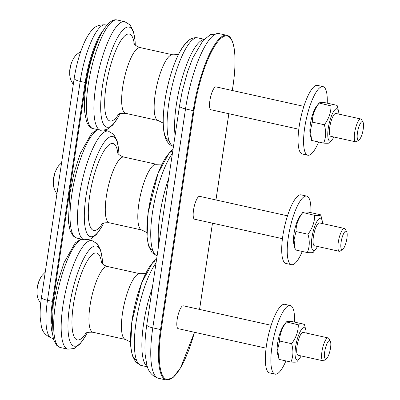 <?xml version="1.0" encoding="UTF-8"?>
<svg xmlns="http://www.w3.org/2000/svg" width="400" height="400" viewBox="0 0 400 400"><rect width="100%" height="100%" fill="white"/><g stroke="black" fill="none" stroke-linecap="round" stroke-linejoin="round"><path stroke-width="0.6" d="M306.185 333.055A16.54 4.39 102.5 0 0 305.815 330.075A16.54 4.39 102.5 0 0 301.28 329.775A16.54 4.39 102.5 0 0 296.06 344.21A16.54 4.39 102.5 0 0 299.52 358.465A16.54 4.39 102.5 0 0 301.12 355.92M330.275 341.07L328.79 338.53A11.71 3.105 102.5 0 0 328.055 337.905L303.16 332.385A11.71 3.105 102.5 0 0 297.59 343.145A11.71 3.105 102.5 0 0 298.09 355.25L322.985 360.77A11.71 3.105 102.5 0 0 323.92 360.51L326.34 358.84A9.465 2.51 -77.5 0 1 325.02 350.03A9.465 2.51 -77.5 0 1 330.275 341.07A9.465 2.51 -77.5 0 1 330.085 350.35A9.465 2.51 -77.5 0 1 326.34 358.84M304.405 324.295L292.395 321.635C288.215 321.33 286.195 321.505 286.325 322.155C281.93 327.97 279.685 334.255 279.6 341.025L277.69 349.365L278.935 359.365L290.945 362.03C293.32 356.395 293.54 350.28 291.605 343.685C296.005 337.875 298.25 331.585 298.335 324.82C302.515 325.12 304.535 324.95 304.405 324.295L305.815 330.075M278.62 358.13L277.525 353.59A16.54 4.39 -77.5 0 1 278.145 340.24A16.54 4.39 -77.5 0 1 283.82 325.195L286.405 321.95L298.335 324.82M297.01 361.505C297.145 362.16 295.125 362.335 290.945 362.03M279.6 341.025L291.605 343.685M294.52 322.105A35.13 9.32 102.5 0 0 290.315 305.545L284.805 304.325A35.13 9.32 102.5 0 0 284.025 304.275A35.13 9.32 102.5 0 0 267.795 338.035A35.13 9.32 102.5 0 0 269.6 372.925L275.11 374.145A35.13 9.32 102.5 0 0 275.89 374.195A35.13 9.32 102.5 0 0 285.915 360.915M290.315 305.545A35.13 9.32 102.5 0 0 289.535 305.5A35.13 9.32 102.5 0 0 273.305 339.255A35.13 9.32 102.5 0 0 275.11 374.145M328.055 337.905A11.71 3.105 102.5 0 0 322.285 349.615A11.71 3.105 102.5 0 0 322.985 360.77M266.085 348.155L178.215 328.675A11.71 3.105 -77.5 0 1 177.715 316.57A11.71 3.105 -77.5 0 1 183.285 305.81L271.155 325.29M322.545 223.595A16.54 4.39 102.5 0 0 322.175 220.61A16.54 4.39 102.5 0 0 317.64 220.315A16.54 4.39 102.5 0 0 312.42 234.75A16.54 4.39 102.5 0 0 315.88 249.005A16.54 4.39 102.5 0 0 317.475 246.46M346.635 231.605L345.15 229.065A11.71 3.105 102.5 0 0 344.415 228.44L319.52 222.92A11.71 3.105 102.5 0 0 313.95 233.68A11.71 3.105 102.5 0 0 314.45 245.79L339.345 251.305A11.71 3.105 102.5 0 0 340.275 251.05L342.695 249.375A9.465 2.51 -77.5 0 1 341.38 240.57A9.465 2.51 -77.5 0 1 346.635 231.605A9.465 2.51 -77.5 0 1 346.445 240.885A9.465 2.51 -77.5 0 1 342.695 249.375M320.76 214.835L308.755 212.17C304.575 211.87 302.555 212.04 302.685 212.695C298.29 218.505 296.045 224.795 295.955 231.56L294.05 239.905L295.295 249.905L307.305 252.565C309.68 246.93 309.9 240.815 307.965 234.225C312.365 228.415 314.605 222.125 314.695 215.355C318.87 215.66 320.895 215.485 320.76 214.835L322.175 220.61M294.98 248.67L293.885 244.125A16.54 4.39 -77.5 0 1 294.505 230.78A16.54 4.39 -77.5 0 1 300.175 215.735L302.765 212.49L314.695 215.355M313.37 252.045C313.505 252.695 311.48 252.87 307.305 252.565M295.955 231.56L307.965 234.225M310.88 212.64A35.13 9.32 102.5 0 0 306.675 196.085L301.165 194.865A35.13 9.32 102.5 0 0 300.385 194.815A35.13 9.32 102.5 0 0 284.15 228.57A35.13 9.32 102.5 0 0 285.955 263.46L291.47 264.68A35.13 9.32 102.5 0 0 292.25 264.73A35.13 9.32 102.5 0 0 302.275 251.45M306.675 196.085A35.13 9.32 102.5 0 0 305.895 196.035A35.13 9.32 102.5 0 0 289.665 229.795A35.13 9.32 102.5 0 0 291.47 264.68M344.415 228.44A11.71 3.105 102.5 0 0 338.645 240.155A11.71 3.105 102.5 0 0 339.345 251.305M282.445 238.69L194.575 219.21A11.71 3.105 -77.5 0 1 194.075 207.105A11.71 3.105 -77.5 0 1 199.645 196.345L287.515 215.825M338.905 114.13A16.54 4.39 102.5 0 0 338.535 111.15A16.54 4.39 102.5 0 0 334 110.85A16.54 4.39 102.5 0 0 328.775 125.285A16.54 4.39 102.5 0 0 332.24 139.54A16.54 4.39 102.5 0 0 333.835 136.995M362.995 122.145L361.51 119.605A11.71 3.105 102.5 0 0 360.775 118.98L335.88 113.46A11.71 3.105 102.5 0 0 330.31 124.22A11.71 3.105 102.5 0 0 330.81 136.325L355.705 141.845A11.71 3.105 102.5 0 0 356.635 141.59L359.055 139.915A9.465 2.51 -77.5 0 1 357.74 131.105A9.465 2.51 -77.5 0 1 362.995 122.145A9.465 2.51 -77.5 0 1 362.805 131.425A9.465 2.51 -77.5 0 1 359.055 139.915M337.12 105.37L325.115 102.71C320.935 102.405 318.91 102.58 319.045 103.235C314.645 109.045 312.405 115.335 312.315 122.1L310.41 130.44L311.655 140.445L323.665 143.105C326.04 137.47 326.26 131.355 324.325 124.76C328.725 118.95 330.965 112.66 331.055 105.895C335.23 106.2 337.255 106.025 337.12 105.37L338.535 111.15M311.34 139.205L310.24 134.665A16.54 4.39 -77.5 0 1 310.865 121.315A16.54 4.39 -77.5 0 1 316.535 106.27L319.125 103.025L331.055 105.895M329.73 142.58C329.865 143.235 327.84 143.41 323.665 143.105M312.315 122.1L324.325 124.76M327.24 103.18A35.13 9.32 102.5 0 0 323.035 86.625L317.525 85.4A35.13 9.32 102.5 0 0 316.74 85.35A35.13 9.32 102.5 0 0 300.51 119.11A35.13 9.32 102.5 0 0 302.315 154L307.83 155.22A35.13 9.32 102.5 0 0 308.61 155.27A35.13 9.32 102.5 0 0 318.635 141.99M323.035 86.625A35.13 9.32 102.5 0 0 322.255 86.575A35.13 9.32 102.5 0 0 306.025 120.33A35.13 9.32 102.5 0 0 307.83 155.22M360.775 118.98A11.71 3.105 102.5 0 0 355.005 130.69A11.71 3.105 102.5 0 0 355.705 141.845M298.805 129.23L210.935 109.75A11.71 3.105 -77.5 0 1 210.435 97.645A11.71 3.105 -77.5 0 1 216 86.885L303.875 106.365M38.715 281.705L37.005 289.42A8.95 2.375 -77.5 0 1 37.47 286.24A8.95 2.375 -77.5 0 1 38.715 281.705L40.73 277.43L42.285 275.19L45.23 272.235M55.075 172.245L53.365 179.96A8.95 2.375 -77.5 0 1 53.83 176.775A8.95 2.375 -77.5 0 1 55.075 172.245L57.09 167.97L58.645 165.725L61.59 162.77M71.435 62.78L69.725 70.495A8.95 2.375 -77.5 0 1 70.185 67.315A8.95 2.375 -77.5 0 1 71.435 62.78L73.45 58.505L75.005 56.265L76.475 54.63L80.785 51.44M88.825 239.63L88.785 239.88M51.73 323.51A47.72 12.66 -77.5 0 1 53.175 301.415L85.895 82.49A47.72 12.66 -77.5 0 1 99.185 38.11M53.175 301.415L52.445 301.405A48.305 12.815 102.5 0 0 52.215 332.83M85.895 82.49L85.165 82.48L52.445 301.405L47.485 300.305L80.205 81.38A48.305 12.815 -77.5 0 1 105.425 24.885L106.89 25.21M103.56 29.87A48.305 12.815 102.5 0 0 85.165 82.48L80.205 81.38A8.785 2.16 8.5 0 1 74.2 78.385C76.095 66.1 79.145 54.885 83.355 44.735C85.575 39.425 88.03 35.045 90.715 31.605C93.865 26.705 98.77 24.465 105.425 24.885M41.485 297.31A8.785 2.16 8.5 0 0 47.485 300.305A48.305 12.815 -77.5 0 0 51.795 338.13C45.535 335.65 42.03 331.52 41.28 325.745L40.2 317.345C39.95 311.4 40.375 304.725 41.485 297.31L74.2 78.385M212.47 223.18L200.255 304.905A63.825 16.935 -77.5 0 1 199.535 309.41M194.465 332.275A63.825 16.935 -77.5 0 1 167.55 379.645A63.825 16.935 -77.5 0 1 161.24 329.575L193.96 110.65A63.825 16.935 -77.5 0 1 222.61 37.13A63.825 16.935 -77.5 0 1 232.975 85.98L232.3 90.495M228.83 113.715L215.94 199.96M161.24 329.575L160.51 329.565A64.41 17.09 102.5 0 0 166.26 380L158.54 378.29A64.41 17.09 -77.5 0 1 152.795 327.855L185.515 108.93A64.41 17.09 -77.5 0 1 219.14 33.6L210.36 34.695L202.905 40.705L192.765 58.015L187.55 71.815L182.135 91.745L179.51 105.935A8.785 2.16 8.5 0 0 185.515 108.93L193.23 110.64L160.51 329.565L152.795 327.855A8.785 2.16 8.5 0 1 146.795 324.86L179.51 105.935M193.96 110.65L193.23 110.64A64.41 17.09 102.5 0 1 226.855 35.315L219.14 33.6M113.135 20.98A55.625 14.76 102.5 0 0 89.33 78.115A55.625 14.76 102.5 0 0 93.125 128.615C90.415 128.225 88.185 125.715 86.44 121.075L84.795 112.63C84.085 105.06 84.48 95.975 85.97 85.37C88.18 70.335 91.795 56.425 96.81 43.645C100.34 34.795 104.04 28.265 107.91 24.06C111.485 20.55 114.585 19.195 117.205 20A55.625 14.76 102.5 0 0 113.135 20.98M117.205 20L124.7 21.66A55.625 14.76 102.5 0 0 120.63 22.64A55.625 14.76 102.5 0 0 96.82 79.775A55.625 14.76 102.5 0 0 100.62 130.275L106.85 129.595L112.83 124.985L118.15 117.28L120.1 113.57M135.265 45.005A51.285 13.61 102.5 0 0 125.33 27.98A51.285 13.61 102.5 0 0 102.305 87.06A51.285 13.61 102.5 0 0 110.635 126.315A51.285 13.61 102.5 0 0 120.06 113.585M134.265 43.9A44.515 11.81 102.5 0 0 126.065 34.85A44.515 11.81 102.5 0 0 106.08 86.13A44.515 11.81 102.5 0 0 113.31 120.205A44.515 11.81 102.5 0 0 118.69 114.165M133.69 42.975L133.685 42.96C133.57 42.35 133.985 45.69 140.285 47.605A33.67 8.935 102.5 0 0 137.82 48.2A33.67 8.935 102.5 0 0 123.415 82.785A33.67 8.935 102.5 0 0 125.71 113.345C121.3 113.11 118.65 113.585 117.765 114.77M140.285 47.605L172.805 54.815A33.67 8.935 102.5 0 0 170.34 55.41A33.67 8.935 102.5 0 0 155.93 89.99A33.67 8.935 102.5 0 0 158.23 120.555L163.22 123.135M187.88 41.85A51.285 13.61 102.5 0 0 166.025 94.035A51.285 13.61 102.5 0 0 169.175 141.015M173.82 146.5C163.03 143.815 161.59 126.21 164.525 103.255C166.475 89.335 169.75 76.25 174.355 64C177.795 54.905 181.56 47.98 185.64 43.235C189.425 38.88 193.51 37.1 197.895 37.89A55.625 14.76 102.5 0 0 193.825 38.87A55.625 14.76 102.5 0 0 170.145 95.33A55.625 14.76 102.5 0 0 173.465 146.405M204.005 39.49A55.625 14.76 102.5 0 0 201.32 40.53A55.625 14.76 102.5 0 0 181.49 80.415A55.625 14.76 102.5 0 0 175.09 135.525M98.165 129.73A55.625 14.76 102.5 0 0 96.775 130.44A55.625 14.76 102.5 0 0 72.97 187.58A55.625 14.76 102.5 0 0 76.765 238.075L73.18 236.03L70.08 230.54L68.435 222.095L69.61 194.83L73.975 173.12L80.45 153.11L91.55 133.52L97.445 129.57M104.62 130.3L108.34 131.125A55.625 14.76 102.5 0 0 104.27 132.1A55.625 14.76 102.5 0 0 80.46 189.24A55.625 14.76 102.5 0 0 84.26 239.735L90.49 239.055L96.47 234.445L101.79 226.745L103.74 223.035M118.905 154.465A51.285 13.61 102.5 0 0 108.97 137.445A51.285 13.61 102.5 0 0 85.945 196.52A51.285 13.61 102.5 0 0 94.275 235.775A51.285 13.61 102.5 0 0 103.7 223.045M117.905 153.365A44.515 11.81 102.5 0 0 109.71 144.31A44.515 11.81 102.5 0 0 89.725 195.59A44.515 11.81 102.5 0 0 96.95 229.665A44.515 11.81 102.5 0 0 102.33 223.625M117.335 152.44L117.325 152.425C117.21 151.815 117.625 155.15 123.925 157.07A33.67 8.935 102.5 0 0 121.465 157.66A33.67 8.935 102.5 0 0 107.055 192.245A33.67 8.935 102.5 0 0 109.35 222.81C104.94 222.57 102.29 223.045 101.405 224.23M123.925 157.07L156.445 164.28A33.67 8.935 102.5 0 0 153.98 164.87A33.67 8.935 102.5 0 0 139.57 199.455A33.67 8.935 102.5 0 0 141.87 230.02L146.865 232.595M171.52 151.31A51.285 13.61 102.5 0 0 149.665 203.495A51.285 13.61 102.5 0 0 152.815 250.48M172.41 153.44A55.625 14.76 102.5 0 0 152.495 212.41A55.625 14.76 102.5 0 0 157.105 255.87L152.1 252.715L148.63 246.01L147.06 236.78L148.165 212.715L157.995 173.46L169.28 152.695L173.03 149.305M168.675 178.46A55.625 14.76 102.5 0 0 158.73 244.985M81.805 239.195A55.625 14.76 102.5 0 0 80.415 239.905A55.625 14.76 102.5 0 0 56.61 297.04A55.625 14.76 102.5 0 0 60.405 347.535L56.82 345.49L53.72 340L52.075 331.555L53.255 304.295L57.62 282.585L64.09 262.57L75.19 242.985L81.085 239.035M88.26 239.76L91.98 240.585A55.625 14.76 102.5 0 0 87.91 241.565A55.625 14.76 102.5 0 0 64.105 298.7A55.625 14.76 102.5 0 0 67.9 349.2L74.13 348.515L80.11 343.91L85.43 336.205L87.38 332.495M102.545 263.93A51.285 13.61 102.5 0 0 92.61 246.905A51.285 13.61 102.5 0 0 69.59 305.985A51.285 13.61 102.5 0 0 77.915 345.24A51.285 13.61 102.5 0 0 87.34 332.51M101.55 262.825A44.515 11.81 102.5 0 0 93.35 253.77A44.515 11.81 102.5 0 0 73.365 305.055A44.515 11.81 102.5 0 0 80.59 339.13A44.515 11.81 102.5 0 0 85.97 333.085M100.975 261.9L100.965 261.885C100.85 261.275 101.265 264.615 107.565 266.53A33.67 8.935 102.5 0 0 105.105 267.125A33.67 8.935 102.5 0 0 90.695 301.705A33.67 8.935 102.5 0 0 92.995 332.27C88.58 332.035 85.93 332.51 85.05 333.695M107.565 266.53L140.085 273.74A33.67 8.935 102.5 0 0 137.62 274.335A33.67 8.935 102.5 0 0 123.215 308.915A33.67 8.935 102.5 0 0 125.51 339.48L130.505 342.055M155.165 260.77A51.285 13.61 102.5 0 0 133.305 312.96A51.285 13.61 102.5 0 0 136.455 359.94M156.055 262.905A55.625 14.76 102.5 0 0 136.04 322.53A55.625 14.76 102.5 0 0 141.1 365.425L135.74 362.175L132.27 355.47L130.705 346.245L131.805 322.18L141.635 282.925L152.92 262.155L156.67 258.765M152.315 287.92A55.625 14.76 102.5 0 0 147.31 366.56M299.52 358.465L296.935 361.71M37.005 289.42L37.025 294.15L37.485 296.84L38.225 299.2L40.685 303.65M315.88 249.005L313.29 252.25M53.365 179.96L53.385 184.685L53.845 187.375L54.585 189.735L56.92 194.02M332.24 139.54L329.65 142.785M69.725 70.495L69.74 75.225L70.205 77.915L70.94 80.275L73.28 84.56M105.205 130.165L105.17 130.42M88.85 239.625L88.81 239.885M53.26 338.455L51.795 338.13M212.49 223.185L199.555 309.415M194.49 332.28L180.59 367.775L173.145 377.46L166.26 380M232.32 90.5L233.005 85.945C237.115 58.59 234.975 36.875 226.855 35.315M228.85 113.72L215.965 199.965M158.54 378.29C152.32 376.305 148.405 371.835 146.8 364.875L145.145 354.445C144.58 345.9 145.125 336.04 146.795 324.86M93.125 128.615L100.62 130.275M135.295 45.03L135.09 40.78L133.545 31.675L130.055 24.91L124.7 21.66M125.71 113.345L158.23 120.555M178.42 54.59L172.805 54.815M197.895 37.89L204.195 39.285M76.765 238.075L84.26 239.735M118.935 154.495L118.73 150.24L117.185 141.135L113.695 134.375L108.34 131.125M109.35 222.81L141.87 230.02M162.06 164.055L156.445 164.28M60.405 347.535L67.9 349.2M102.575 263.955L102.37 259.705L100.825 250.6L97.34 243.835L91.98 240.585M92.995 332.27L125.51 339.48M145.7 273.515L140.085 273.74M141.1 365.425L147.4 366.825"/></g></svg>
